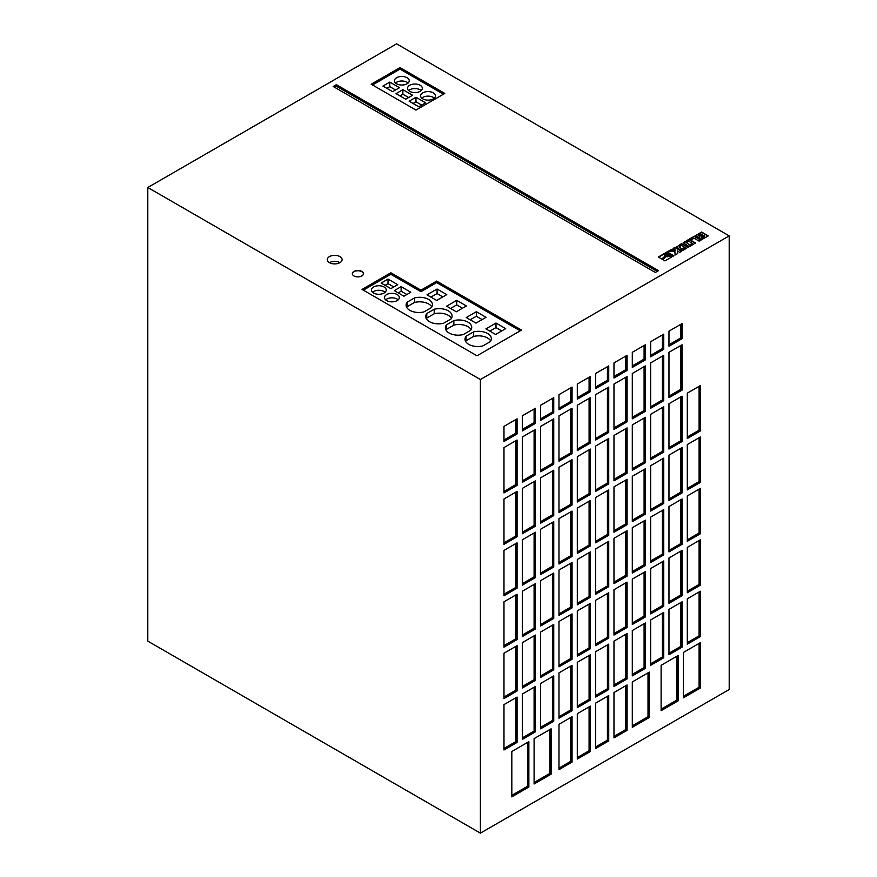 <?xml version="1.0" encoding="UTF-8"?>
<svg xmlns="http://www.w3.org/2000/svg" width="877" height="877" viewBox="0 0 877 877"><rect width="100%" height="100%" fill="white"/><g stroke="black" fill="none" stroke-linecap="round" stroke-linejoin="round"><path stroke-width="1.32" d="M668.373 254.122A1.776 1.02 0 0 0 666.443 253.902A1.776 1.02 0 0 0 665.347 254.845A1.776 1.02 0 0 0 665.862 255.569A1.776 1.02 0 0 0 667.803 255.788A1.776 1.02 0 0 0 668.899 254.845A1.776 1.02 0 0 0 668.373 254.122M668.877 254.999A1.776 1.02 0 0 0 668.373 254.429A1.776 1.02 0 0 0 666.564 254.177A1.776 1.02 0 0 0 665.358 254.999M339.936 256.599A7.411 4.275 0 0 0 331.857 255.678A7.411 4.275 0 0 0 327.285 259.625A7.411 4.275 0 0 0 329.456 262.651A7.411 4.275 0 0 0 337.535 263.582A7.411 4.275 0 0 0 342.107 259.625A7.411 4.275 0 0 0 339.936 256.599M339.936 262.651A7.411 4.275 0 0 0 329.456 262.651M384.06 286.987A7.411 4.275 0 0 0 375.992 286.055A7.411 4.275 0 0 0 371.409 290.013A7.411 4.275 0 0 0 373.58 293.028A7.411 4.275 0 0 0 381.659 293.959A7.411 4.275 0 0 0 386.231 290.013A7.411 4.275 0 0 0 384.06 286.987M385.102 292.282A7.411 4.275 0 0 0 384.06 291.526A7.411 4.275 0 0 0 372.539 292.282M449.123 333.019A12.782 7.378 0 0 0 463.253 334.575L470.664 330.3A12.782 7.378 0 0 0 471.716 327.351A12.782 7.378 0 0 0 453.847 320.587L446.437 324.863A12.782 7.378 0 0 0 445.373 327.812A12.782 7.378 0 0 0 449.123 333.019M468.767 344.365A12.782 7.378 0 0 0 482.898 345.911L490.298 341.635A12.782 7.378 0 0 0 491.361 338.697A12.782 7.378 0 0 0 473.492 331.934L466.082 336.209A12.782 7.378 0 0 0 465.018 339.147A12.782 7.378 0 0 0 468.767 344.365M397.149 294.54A7.411 4.275 0 0 0 389.081 293.62A7.411 4.275 0 0 0 384.51 297.566A7.411 4.275 0 0 0 386.68 300.592A7.411 4.275 0 0 0 394.749 301.524A7.411 4.275 0 0 0 399.32 297.566A7.411 4.275 0 0 0 397.149 294.54M398.191 299.835A7.411 4.275 0 0 0 397.149 299.079A7.411 4.275 0 0 0 385.639 299.835M409.833 310.337A12.782 7.378 0 0 0 423.964 311.894L431.374 307.619A12.782 7.378 0 0 0 432.438 304.67A12.782 7.378 0 0 0 414.558 297.906L407.147 302.181A12.782 7.378 0 0 0 406.095 305.13A12.782 7.378 0 0 0 409.833 310.337M429.478 321.684A12.782 7.378 0 0 0 443.609 323.229L451.019 318.954A12.782 7.378 0 0 0 452.072 316.016A12.782 7.378 0 0 0 434.203 309.252L426.792 313.527A12.782 7.378 0 0 0 425.74 316.465A12.782 7.378 0 0 0 429.478 321.684M407.081 77.724A7.411 4.275 0 0 0 399.002 76.803A7.411 4.275 0 0 0 394.431 80.75A7.411 4.275 0 0 0 396.601 83.775A7.411 4.275 0 0 0 404.67 84.707A7.411 4.275 0 0 0 409.252 80.75A7.411 4.275 0 0 0 407.081 77.724M408.123 83.019A7.411 4.275 0 0 0 407.081 82.263A7.411 4.275 0 0 0 395.56 83.019M433.271 92.852A7.411 4.275 0 0 0 425.192 91.921A7.411 4.275 0 0 0 420.62 95.878A7.411 4.275 0 0 0 422.791 98.893A7.411 4.275 0 0 0 430.859 99.825A7.411 4.275 0 0 0 435.441 95.878A7.411 4.275 0 0 0 433.271 92.852M434.312 98.136A7.411 4.275 0 0 0 433.271 97.391A7.411 4.275 0 0 0 421.749 98.136M420.171 85.288A7.411 4.275 0 0 0 412.102 84.356A7.411 4.275 0 0 0 407.52 88.314A7.411 4.275 0 0 0 409.691 91.34A7.411 4.275 0 0 0 417.77 92.26A7.411 4.275 0 0 0 422.341 88.314A7.411 4.275 0 0 0 420.171 85.288M421.212 90.583A7.411 4.275 0 0 0 420.171 89.827A7.411 4.275 0 0 0 408.649 90.583M361.806 271.41A5.558 3.212 0 0 0 355.744 270.708A5.558 3.212 0 0 0 352.313 273.679A5.558 3.212 0 0 0 353.946 275.948A5.558 3.212 0 0 0 359.998 276.639A5.558 3.212 0 0 0 363.429 273.679A5.558 3.212 0 0 0 361.806 271.41M363.418 273.821A5.558 3.212 0 0 0 361.806 271.706A5.558 3.212 0 0 0 355.865 270.982A5.558 3.212 0 0 0 352.324 273.821M147.796 641.12L147.796 187.492L480.399 379.522L480.399 833.15L147.796 641.12M480.399 833.15L729.204 689.508L729.204 235.88L396.601 43.85L147.796 187.492M699.846 238.248L702.466 239.18L708.254 235.88L701.578 232.021L695.702 235.584L697.971 237.174L699.736 237.02L699.846 238.248M701.096 240.013L694.42 236.154L689.662 238.906L691.284 239.838L694.058 238.226L699.122 241.153L701.096 240.013M688.62 246.251L690.243 246.284L695.384 242.951L689.98 239.673L688.368 239.651L683.205 242.797L688.62 246.251M679.96 249.232L683.03 250.405L688.171 247.117L681.462 243.674L676.441 247.161L678.458 248.366L680.442 247.215L679.39 246.612L681.484 245.396L685.09 247.478L679.96 249.232M675.619 249.945L670.828 249.77L668.022 251.392L674.884 251.392L675.093 255.021L677.702 253.519L677.285 250.899L679.763 252.335L681.736 251.195L675.06 247.336L673.076 248.476L675.619 250.241L670.828 250.077L668.548 251.392M669.896 254.418L669.776 255.47L672.538 256.501L673.876 255.733L667.2 251.874L658.298 257.005L661.773 259.011L665.128 256.04L664.251 254.933L665.084 253.672L667.857 253.245L669.896 254.418M667.013 256.501L666.049 256.38L662.573 259.471L664.985 260.864L671.749 256.961L669.184 255.996L666.049 256.687L662.771 259.592M400 67.584L371.19 84.225L415.972 110.074L444.782 93.444L400 67.584L400 69.097L372.506 84.981M436.669 281.089L420.949 290.166L390.835 272.78L362.026 289.41L477 355.788L521.519 330.081L436.669 281.089L436.669 282.602L420.949 291.679L390.835 274.293L363.33 290.166M336.362 84.674L333.216 86.494L655.349 272.473L658.495 270.653L336.362 84.674L336.362 86.187L334.532 87.251M729.204 235.88L480.399 379.522M572.067 716.717L558.978 724.281L558.978 769.644L572.067 762.08L572.067 716.717M590.396 706.138L577.307 713.692L577.307 759.054L590.396 751.501L590.396 706.138M663.736 406.742L650.635 414.306L650.635 459.669L663.736 452.104L663.736 406.742M572.067 387.086L558.978 394.65L558.978 409.767L572.067 402.203L572.067 387.086M608.737 695.549L595.636 703.113L595.636 748.476L608.737 740.912L608.737 695.549M627.066 684.97L613.977 692.523L613.977 737.886L627.066 730.333L627.066 684.97M645.395 417.331L632.306 424.896L632.306 470.247L645.395 462.694L645.395 417.331M632.306 681.944L632.306 727.307L649.331 717.474L649.331 672.111L632.306 681.944M700.394 385.573L687.305 393.137L687.305 438.5L700.394 430.936L700.394 385.573M517.068 697.062L503.979 704.626L503.979 749.988L517.068 742.424L517.068 697.062M535.398 686.483L522.308 694.036L522.308 739.399L535.398 731.846L535.398 686.483M517.068 440.013L503.979 447.566L503.979 492.929L517.068 485.376L517.068 440.013M682.065 396.163L668.976 403.716L668.976 449.079L682.065 441.526L682.065 396.163M551.118 728.82L534.093 738.642L534.093 784.005L551.118 774.183L551.118 728.82M528.853 741.668L511.828 751.501L511.828 796.864L528.853 787.031L528.853 741.668M590.396 376.507L577.307 384.06L577.307 399.188L590.396 391.624L590.396 376.507M645.395 468.746L632.306 476.299L632.306 521.662L645.395 514.097L645.395 468.746M663.736 458.156L650.635 465.72L650.635 511.083L663.736 503.519L663.736 458.156M682.065 447.577L668.976 455.13L668.976 500.493L682.065 492.929L682.065 447.577M700.394 436.987L687.305 444.551L687.305 489.914L700.394 482.35L700.394 436.987M553.738 470.247L540.638 477.812L540.638 523.174L553.738 515.61L553.738 470.247M517.068 418.844L503.979 426.397L503.979 441.526L517.068 433.962L517.068 418.844M535.398 480.837L522.308 488.401L522.308 533.764L535.398 526.2L535.398 480.837M517.068 491.416L503.979 498.98L503.979 544.343L517.068 536.779L517.068 491.416M700.394 642.633L683.38 652.455L683.38 697.818L700.394 687.996L700.394 642.633M553.738 397.676L540.638 405.229L540.638 420.357L553.738 412.793L553.738 397.676M627.066 427.91L613.977 435.474L613.977 480.837L627.066 473.273L627.066 427.91M678.14 655.481L661.115 665.314L661.115 710.677L678.14 700.844L678.14 655.481M608.737 438.5L595.636 446.064L595.636 491.416L608.737 483.863L608.737 438.5M590.396 449.079L577.307 456.643L577.307 502.006L590.396 494.442L590.396 449.079M535.398 408.254L522.308 415.819L522.308 430.936L535.398 423.383L535.398 408.254M572.067 459.669L558.978 467.233L558.978 512.596L572.067 505.031L572.067 459.669M627.066 376.507L613.977 384.06L613.977 429.423L627.066 421.87L627.066 376.507M645.395 571.563L632.306 579.127L632.306 624.49L645.395 616.926L645.395 571.563M627.066 582.142L613.977 589.706L613.977 635.069L627.066 627.504L627.066 582.142M663.736 334.17L650.635 341.723L650.635 356.851L663.736 349.287L663.736 334.17M682.065 550.394L668.976 557.958L668.976 603.31L682.065 595.757L682.065 550.394M663.736 560.973L650.635 568.537L650.635 613.9L663.736 606.336L663.736 560.973M608.737 387.086L595.636 394.65L595.636 440.013L608.737 432.449L608.737 387.086M645.395 344.749L632.306 352.313L632.306 367.43L645.395 359.866L645.395 344.749M682.065 344.749L668.976 352.313L668.976 397.676L682.065 390.112L682.065 344.749M682.065 323.58L668.976 331.144L668.976 346.262L682.065 338.697L682.065 323.58M535.398 635.069L522.308 642.633L522.308 687.996L535.398 680.431L535.398 635.069M553.738 624.479L540.638 632.043L540.638 677.406L553.738 669.842L553.738 624.479M645.395 365.917L632.306 373.481L632.306 418.844L645.395 411.28L645.395 365.917M590.396 603.31L577.307 610.874L577.307 656.237L590.396 648.673L590.396 603.31M572.067 613.9L558.978 621.464L558.978 666.827L572.067 659.263L572.067 613.9M663.736 355.338L650.635 362.892L650.635 408.254L663.736 400.701L663.736 355.338M590.396 654.724L577.307 662.288L577.307 707.651L590.396 700.087L590.396 654.724M608.737 644.146L595.636 651.699L595.636 697.062L608.737 689.508L608.737 644.146M553.738 418.844L540.638 426.397L540.638 471.76L553.738 464.207L553.738 418.844M627.066 633.556L613.977 641.12L613.977 686.483L627.066 678.919L627.066 633.556M535.398 429.423L522.308 436.987L522.308 482.35L535.398 474.786L535.398 429.423M608.737 365.917L595.636 373.481L595.636 388.599L608.737 381.035L608.737 365.917M572.067 665.314L558.978 672.867L558.978 718.23L572.067 710.677L572.067 665.314M553.738 675.893L540.638 683.457L540.638 728.82L553.738 721.256L553.738 675.893M700.394 539.804L687.305 547.369L687.305 592.731L700.394 585.167L700.394 539.804M700.394 591.219L687.305 598.783L687.305 644.146L700.394 636.581L700.394 591.219M590.396 397.676L577.307 405.229L577.307 450.592L590.396 443.038L590.396 397.676M682.065 601.808L668.976 609.362L668.976 654.724L682.065 647.171L682.065 601.808M645.395 622.977L632.306 630.53L632.306 675.893L645.395 668.34L645.395 622.977M627.066 355.338L613.977 362.892L613.977 378.02L627.066 370.456L627.066 355.338M572.067 408.254L558.978 415.819L558.978 461.181L572.067 453.617L572.067 408.254M663.736 612.387L650.635 619.951L650.635 665.314L663.736 657.75L663.736 612.387M608.737 592.731L595.636 600.296L595.636 645.658L608.737 638.094L608.737 592.731M517.068 594.244L503.979 601.797L503.979 647.16L517.068 639.607L517.068 594.244M535.398 583.654L522.308 591.219L522.308 636.581L535.398 629.017L535.398 583.654M553.738 521.662L540.638 529.226L540.638 574.588L553.738 567.024L553.738 521.662M535.398 532.251L522.308 539.804L522.308 585.167L535.398 577.614L535.398 532.251M517.068 542.83L503.979 550.394L503.979 595.757L517.068 588.193L517.068 542.83M700.394 488.401L687.305 495.954L687.305 541.317L700.394 533.764L700.394 488.401M572.067 511.083L558.978 518.636L558.978 563.999L572.067 556.446L572.067 511.083M590.396 500.493L577.307 508.057L577.307 553.42L590.396 545.856L590.396 500.493M608.737 489.914L595.636 497.467L595.636 542.83L608.737 535.277L608.737 489.914M627.066 479.324L613.977 486.888L613.977 532.251L627.066 524.687L627.066 479.324M682.065 498.98L668.976 506.544L668.976 551.907L682.065 544.343L682.065 498.98M663.736 509.57L650.635 517.123L650.635 562.486L663.736 554.933L663.736 509.57M645.395 520.149L632.306 527.713L632.306 573.076L645.395 565.512L645.395 520.149M627.066 530.738L613.977 538.292L613.977 583.654L627.066 576.101L627.066 530.738M608.737 541.317L595.636 548.881L595.636 594.244L608.737 586.68L608.737 541.317M590.396 551.907L577.307 559.46L577.307 604.823L590.396 597.27L590.396 551.907M572.067 562.486L558.978 570.05L558.978 615.413L572.067 607.849L572.067 562.486M553.738 573.076L540.638 580.629L540.638 625.992L553.738 618.438L553.738 573.076M517.068 645.647L503.979 653.212L503.979 698.574L517.068 691.01L517.068 645.647M657.18 271.41L336.362 86.187M520.214 330.837L436.669 282.602M390.835 274.293L390.835 272.78M420.949 291.679L420.949 290.166M381.177 283.052L390.868 288.643L397.719 284.696L388.029 279.094L381.177 283.052M401.129 286.658L394.277 290.616L403.957 296.207L410.82 292.249L401.129 286.658L401.129 291.197L398.202 292.885M466.411 305.952L456.72 300.362L446.634 306.183L456.325 311.773L466.411 305.952M486.044 317.299L476.354 311.708L466.279 317.529L475.97 323.12L486.044 317.299M446.766 294.617L437.075 289.026L426.989 294.847L436.68 300.438L446.766 294.617M505.689 328.634L495.998 323.043L485.913 328.864L495.604 334.455L505.689 328.634M443.477 94.201L400 69.097M412.574 95.264L402.883 89.673L396.031 93.631L405.722 99.222L412.574 95.264M418.822 106.786L425.674 102.828L415.983 97.237L409.131 101.195L418.822 106.786M392.633 91.668L399.484 87.711L389.794 82.109L382.942 86.067L392.633 91.668M395.549 89.98L389.794 86.648L386.867 88.336M389.794 86.648L389.794 82.109M421.738 105.097L415.983 101.776L413.056 103.453M415.983 101.776L415.983 97.237M408.649 97.533L402.883 94.212L402.883 89.673M402.883 94.212L399.967 95.9M501.765 330.903L495.998 327.581L495.998 323.043M495.998 327.581L489.848 331.133M451.458 318.285A12.782 7.378 0 0 0 434.203 313.78L426.792 318.055L426.792 313.527M426.792 318.055A12.782 7.378 0 0 0 426.354 318.735M434.203 313.78L434.203 309.252M442.83 296.886L437.075 293.554L437.075 289.026M437.075 293.554L430.914 297.117M431.813 306.939A12.782 7.378 0 0 0 414.558 302.444L407.147 306.72L407.147 302.181M407.147 306.72A12.782 7.378 0 0 0 406.709 307.388M414.558 302.444L414.558 297.906M490.747 340.967A12.782 7.378 0 0 0 473.492 336.461L466.082 340.736L466.082 336.209M466.082 340.736A12.782 7.378 0 0 0 465.643 341.416M473.492 336.461L473.492 331.934M482.12 319.568L476.354 316.235L476.354 311.708M476.354 316.235L470.204 319.798M471.102 329.62A12.782 7.378 0 0 0 453.847 325.126L446.437 329.401L446.437 324.863M446.437 329.401A12.782 7.378 0 0 0 445.998 330.07M453.847 325.126L453.847 320.587M462.475 308.222L456.72 304.9L456.72 300.362M456.72 304.9L450.559 308.452M406.884 294.519L401.129 291.197M393.795 286.965L388.029 283.633L385.113 285.321M388.029 283.633L388.029 279.094M671.431 257.147L669.184 256.303L667.013 256.808M664.93 256.216L664.251 254.768M673.613 255.876L667.2 252.17L658.561 257.158M667.123 255.547L668.329 254.845L667.123 254.155L665.917 254.845L667.123 255.843L668.329 254.845M667.123 255.843L665.917 254.845M681.473 251.337L675.06 247.632L673.339 248.63M677.658 253.552L677.285 250.899M685.09 247.478L682.997 248.991L681.944 248.388L680.223 249.386M680.19 247.369L679.39 246.612M688.138 247.38L681.78 243.916L676.342 247.018M695.362 243.214L689.333 239.75L683.249 243.028M689.903 244.705L692.315 243.313L688.708 241.23L686.296 242.622L689.903 245.001L692.315 243.313M689.903 245.001L686.296 242.622M700.833 240.166L694.42 236.461L689.925 239.048M699.736 237.02L699.484 237.897M707.991 236.034L701.578 232.328L695.735 235.814M703.65 235.507L701.457 236.823L702.499 237.503L704.801 236.165L703.65 235.507M701.732 237.36L702.499 237.503M702.499 237.799L704.801 236.165M702.356 234.762L701.074 234.016L698.717 235.376L700.043 236.056L702.356 234.762L700.219 236.001M699.714 235.957L698.717 235.376M503.979 697.062L515.764 690.254L515.764 646.404M515.764 690.254L517.068 691.01M540.638 624.479L552.422 617.682L552.422 573.832M552.422 617.682L553.738 618.438M558.978 613.9L570.763 607.092L570.763 563.242M570.763 607.092L572.067 607.849M577.307 603.31L589.092 596.513L589.092 552.663M589.092 596.513L590.396 597.27M595.636 592.731L607.421 585.924L607.421 542.074M607.421 585.924L608.737 586.68M613.977 582.142L625.761 575.345L625.761 531.495M625.761 575.345L627.066 576.101M632.306 571.563L644.091 564.755L644.091 520.905M644.091 564.755L645.395 565.512M650.635 560.973L662.42 554.176L662.42 510.326M662.42 554.176L663.736 554.933M668.976 550.394L680.76 543.587L680.76 499.737M680.76 543.587L682.065 544.343M613.977 530.738L625.761 523.931L625.761 480.081M625.761 523.931L627.066 524.687M595.636 541.317L607.421 534.521L607.421 490.671M607.421 534.521L608.737 535.277M577.307 551.907L589.092 545.099L589.092 501.249M589.092 545.099L590.396 545.856M558.978 562.486L570.763 555.689L570.763 511.839M570.763 555.689L572.067 556.446M687.305 539.804L699.09 533.008L699.09 489.158M699.09 533.008L700.394 533.764M503.979 594.244L515.764 587.437L515.764 543.587M515.764 587.437L517.068 588.193M522.308 583.654L534.093 576.858L534.093 533.008M534.093 576.858L535.398 577.614M540.638 573.076L552.422 566.268L552.422 522.418M552.422 566.268L553.738 567.024M522.308 635.069L534.093 628.261L534.093 584.411M534.093 628.261L535.398 629.017M503.979 645.647L515.764 638.851L515.764 595.001M515.764 638.851L517.068 639.607M595.636 644.146L607.421 637.338L607.421 593.488M607.421 637.338L608.737 638.094M650.635 663.801L662.42 656.994L662.42 613.144M662.42 656.994L663.736 657.75M558.978 459.669L570.763 452.861L570.763 409.011M570.763 452.861L572.067 453.617M613.977 376.507L625.761 369.699L625.761 356.095M625.761 369.699L627.066 370.456M632.306 674.38L644.091 667.583L644.091 623.733M644.091 667.583L645.395 668.34M668.976 653.212L680.76 646.415L680.76 602.565M680.76 646.415L682.065 647.171M577.307 449.079L589.092 442.282L589.092 398.432M589.092 442.282L590.396 443.038M687.305 642.633L699.09 635.825L699.09 591.975M699.09 635.825L700.394 636.581M687.305 591.219L699.09 584.411L699.09 540.561M699.09 584.411L700.394 585.167M540.638 727.307L552.422 720.499L552.422 676.649M552.422 720.499L553.738 721.256M558.978 716.717L570.763 709.921L570.763 666.071M570.763 709.921L572.067 710.677M595.636 387.086L607.421 380.289L607.421 366.674M607.421 380.289L608.737 381.035M522.308 480.837L534.093 474.029L534.093 430.179M534.093 474.029L535.398 474.786M613.977 684.97L625.761 678.162L625.761 634.312M625.761 678.162L627.066 678.919M540.638 470.247L552.422 463.451L552.422 419.601M552.422 463.451L553.738 464.207M595.636 695.549L607.421 688.752L607.421 644.902M607.421 688.752L608.737 689.508M577.307 706.138L589.092 699.331L589.092 655.481M589.092 699.331L590.396 700.087M650.635 406.742L662.42 399.945L662.42 356.095M662.42 399.945L663.736 400.701M558.978 665.314L570.763 658.506L570.763 614.656M570.763 658.506L572.067 659.263M577.307 654.724L589.092 647.917L589.092 604.067M589.092 647.917L590.396 648.673M632.306 417.331L644.091 410.524L644.091 366.674M644.091 410.524L645.395 411.28M540.638 675.893L552.422 669.085L552.422 625.235M552.422 669.085L553.738 669.842M522.308 686.483L534.093 679.675L534.093 635.825M534.093 679.675L535.398 680.431M668.976 344.749L680.76 337.941L680.76 324.337M680.76 337.941L682.065 338.697M668.976 396.163L680.76 389.355L680.76 345.505M680.76 389.355L682.065 390.112M632.306 365.917L644.091 359.11L644.091 345.505M644.091 359.11L645.395 359.866M595.636 438.5L607.421 431.692L607.421 387.842M607.421 431.692L608.737 432.449M650.635 612.387L662.42 605.579L662.42 561.729M662.42 605.579L663.736 606.336M668.976 601.808L680.76 595.001L680.76 551.151M680.76 595.001L682.065 595.757M650.635 355.338L662.42 348.531L662.42 334.926M662.42 348.531L663.736 349.287M613.977 633.556L625.761 626.748L625.761 582.898M625.761 626.748L627.066 627.504M632.306 622.977L644.091 616.169L644.091 572.319M644.091 616.169L645.395 616.926M613.977 427.91L625.761 421.113L625.761 377.263M625.761 421.113L627.066 421.87M558.978 511.083L570.763 504.275L570.763 460.425M570.763 504.275L572.067 505.031M522.308 429.423L534.093 422.626L534.093 409.011M534.093 422.626L535.398 423.383M577.307 500.493L589.092 493.685L589.092 449.835M589.092 493.685L590.396 494.442M595.636 489.914L607.421 483.106L607.421 439.256M607.421 483.106L608.737 483.863M661.115 709.164L676.825 700.087L676.825 656.237M676.825 700.087L678.14 700.844M613.977 479.324L625.761 472.517L625.761 428.667M625.761 472.517L627.066 473.273M540.638 418.844L552.422 412.037L552.422 398.432M552.422 412.037L553.738 412.793M683.38 696.305L699.09 687.239L699.09 643.389M699.09 687.239L700.394 687.996M503.979 542.83L515.764 536.022L515.764 492.172M515.764 536.022L517.068 536.779M522.308 532.251L534.093 525.444L534.093 481.594M534.093 525.444L535.398 526.2M503.979 440.013L515.764 433.205L515.764 419.601M515.764 433.205L517.068 433.962M540.638 521.662L552.422 514.854L552.422 471.004M552.422 514.854L553.738 515.61M687.305 488.401L699.09 481.594L699.09 437.744M699.09 481.594L700.394 482.35M668.976 498.98L680.76 492.183L680.76 448.322M680.76 492.183L682.065 492.929M650.635 509.57L662.42 502.762L662.42 458.912M662.42 502.762L663.736 503.519M632.306 520.149L644.091 513.352L644.091 469.502M644.091 513.352L645.395 514.097M577.307 397.676L589.092 390.868L589.092 377.263M589.092 390.868L590.396 391.624M511.828 795.351L527.548 786.274L527.548 742.424M527.548 786.274L528.853 787.031M534.093 782.492L549.802 773.426L549.802 729.576M549.802 773.426L551.118 774.183M668.976 447.577L680.76 440.769L680.76 396.919M680.76 440.769L682.065 441.526M503.979 491.416L515.764 484.619L515.764 440.769M515.764 484.619L517.068 485.376M522.308 737.886L534.093 731.089L534.093 687.239M534.093 731.089L535.398 731.846M503.979 748.476L515.764 741.668L515.764 697.818M515.764 741.668L517.068 742.424M687.305 436.987L699.09 430.179L699.09 386.329M699.09 430.179L700.394 430.936M632.306 725.794L648.015 716.717L648.015 672.867M648.015 716.717L649.331 717.474M632.306 468.746L644.091 461.938L644.091 418.088M644.091 461.938L645.395 462.694M613.977 736.373L625.761 729.576L625.761 685.726M625.761 729.576L627.066 730.333M595.636 746.963L607.421 740.155L607.421 696.305M607.421 740.155L608.737 740.912M558.978 408.254L570.763 401.458L570.763 387.842M570.763 401.458L572.067 402.203M650.635 458.156L662.42 451.348L662.42 407.498M662.42 451.348L663.736 452.104M577.307 757.542L589.092 750.745L589.092 706.895M589.092 750.745L590.396 751.501M558.978 768.131L570.763 761.324L570.763 717.474M570.763 761.324L572.067 762.08"/></g></svg>
